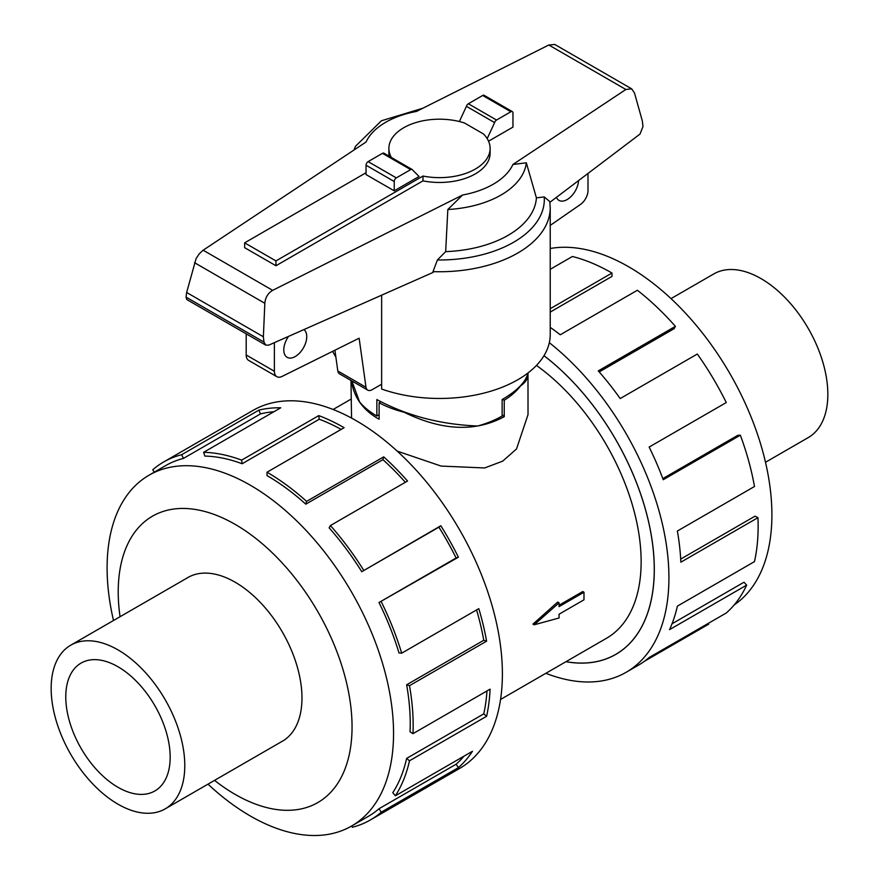 <?xml version="1.0" encoding="UTF-8"?>
<svg xmlns="http://www.w3.org/2000/svg" width="879" height="879" viewBox="0 0 879 879"><rect width="100%" height="100%" fill="white"/><g stroke="black" fill="none" stroke-linecap="round" stroke-linejoin="round"><path stroke-width="1.32" d="M527.982 372.971L528.026 414.602L516.511 448.971L502.678 461.156L484.637 467.958L441.115 466.079L397.22 451.136M528.026 373.993C527.982 378.574 525.532 382.508 520.665 385.782L520.533 385.716M502.524 399.33L504.238 400.253A88.526 51.103 0 0 0 520.665 385.782M504.238 400.253L504.238 416.701C475.253 432.237 441.895 430.754 404.175 412.262L404.428 412.108M380.794 401.736L379.124 402.769A88.526 51.103 0 0 0 404.175 412.262M379.124 402.769L379.124 419.217L376.904 417.964C362.203 409.01 353.71 396.594 351.402 380.695M532.96 624.123L557.704 602.06L559.066 602.84L534.146 624.804L532.96 624.123M559.066 605.213L582.755 591.534L583.986 592.248L559.066 606.631L559.066 602.84M500.547 699.464L606.477 638.297A167.417 96.657 -120 0 0 634.572 512.951A167.417 96.657 -120 0 0 536.443 365.422M117.973 666.754A73.814 42.621 60 0 1 166.197 731.8A73.814 42.621 60 0 1 154.88 790.946A73.814 42.621 60 0 1 117.973 787.298A73.814 42.621 60 0 1 69.749 722.241A73.814 42.621 60 0 1 81.066 663.096A73.814 42.621 60 0 1 117.973 666.754M671.018 298.618L713.792 273.929A94.482 54.553 60 0 1 761.027 278.61A94.482 54.553 60 0 1 822.755 361.873A94.482 54.553 60 0 1 808.273 437.577L765.499 462.277M117.973 804.175A94.482 54.553 -120 0 0 165.208 808.856A94.482 54.553 -120 0 0 179.701 733.141A94.482 54.553 -120 0 0 117.973 649.878A94.482 54.553 -120 0 0 70.727 645.197A94.482 54.553 -120 0 0 56.245 720.912A94.482 54.553 -120 0 0 117.973 804.175M550.221 248.504A202.555 116.94 60 0 1 628.672 266.787A202.555 116.94 60 0 1 759.797 441.324A202.555 116.94 60 0 1 734.196 604.917M549.32 342.689A206.686 119.335 60 0 1 662.337 523.796A206.686 119.335 60 0 1 626.112 672.314A206.686 119.335 60 0 1 545.87 673.292M708.276 623.376L708.705 624.167L644.461 661.261M626.112 672.314L638.22 665.315A206.686 119.335 -120 0 0 649.141 657.514L726.263 612.993A206.686 119.335 -120 0 0 746.667 585.106L669.556 629.628A206.686 119.335 -120 0 0 677.368 606.136L754.479 561.615A206.686 119.335 -120 0 0 757.962 517.665L680.851 562.186A206.686 119.335 -120 0 0 677.368 531.037L754.479 486.505A206.686 119.335 -120 0 0 740.349 435.193L663.227 479.714A206.686 119.335 -120 0 0 649.141 447.07L726.263 402.549A206.686 119.335 -120 0 0 697.311 354.028L620.189 398.561A206.686 119.335 -120 0 0 598.291 370.883L675.413 326.362A206.686 119.335 -120 0 0 637.374 290.257L560.253 334.778A206.686 119.335 -120 0 0 550.221 327.362M550.221 308.705L611.993 273.039L611.993 276.413L550.221 312.078M675.413 326.362L674.138 328.669L599.214 371.927M740.349 435.193L737.778 435.325L662.821 478.605M757.962 517.665L755.05 516.149L680.698 559.077M746.667 585.106L743.975 582.239L672.05 623.771M207.982 784.156A202.555 116.94 -120 0 0 250.328 815.998A202.555 116.94 -120 0 0 351.6 826.029A202.555 116.94 -120 0 0 382.651 663.722A202.555 116.94 -120 0 0 250.328 485.219A202.555 116.94 -120 0 0 149.045 475.187A202.555 116.94 -120 0 0 113.501 620.508M214.531 780.376A165.351 95.47 -120 0 0 235.132 794.385A165.351 95.47 -120 0 0 352.05 726.878A165.351 95.47 -120 0 0 235.132 524.367A165.351 95.47 -120 0 0 120.049 616.717M378.981 602.511A202.555 116.94 60 0 1 398.978 652.932L401.681 653.185L478.791 608.653A206.686 119.335 60 0 1 486.603 641.165L409.493 685.686L406.636 684.796A202.555 116.94 60 0 1 410.053 731.811L412.976 733.668L490.086 689.147A206.686 119.335 60 0 1 486.603 716.275L409.493 760.796L406.636 758.401A202.555 116.94 60 0 1 392.792 792.693L395.352 795.792L472.473 751.27A206.686 119.335 60 0 1 458.388 767.642L381.266 812.174A206.686 119.335 60 0 1 370.345 819.975L459.574 768.466A206.686 119.335 -120 0 0 491.262 602.84A206.686 119.335 -120 0 0 356.226 420.7A206.686 119.335 -120 0 0 252.888 410.471L163.659 461.98A206.686 119.335 60 0 1 181.689 454.696L258.811 410.174A206.686 119.335 60 0 1 280.709 407.801L203.587 452.322A206.686 119.335 60 0 1 241.626 460.135L318.747 415.602A206.686 119.335 60 0 1 344.118 427.699L267.007 472.221L267.007 475.594A202.555 116.94 60 0 1 305.793 504.172L306.584 501.382L383.705 456.86A206.686 119.335 60 0 1 407.537 481.022L330.416 525.543L329.142 527.85A202.555 116.94 60 0 1 361.774 571.691L440.829 525.752A206.686 119.335 60 0 1 458.388 557.209L378.981 602.511L456.102 557.989A202.555 116.94 -120 0 0 438.896 527.169L440.829 525.752M154.319 472.155L152.737 469.793A206.686 119.335 60 0 1 163.659 461.98M341.173 429.402A202.555 116.94 -120 0 0 319.253 419.228L318.747 415.602M203.587 452.322L204.862 456.091A202.555 116.94 60 0 1 242.132 463.749L319.253 419.228M273.819 411.779A202.555 116.94 -120 0 0 260.514 413.899L258.811 410.174M149.045 475.187L165.724 465.562A202.555 116.94 60 0 1 183.392 458.431L260.514 413.899M281.192 741.887A94.514 54.564 -120 0 0 282.39 741.228A94.514 54.564 -120 0 0 296.882 665.491A94.514 54.564 -120 0 0 235.132 582.206A94.514 54.564 -120 0 0 187.875 577.525A94.514 54.564 -120 0 0 186.711 578.228M379.124 414.712L376.86 416.02L376.86 399.56C406.834 415.712 440.434 424.524 477.671 426.007A88.581 51.147 180 0 0 502.14 416.02L502.14 399.56C517.445 390.573 526.027 381.739 527.861 373.07M303.936 329.57A16.24 9.372 -60 0 1 306.749 336.635A16.24 9.372 -60 0 1 299.662 352.973A16.24 9.372 -60 0 1 287.147 357.324A16.24 9.372 -60 0 1 283.785 349.897A16.24 9.372 -60 0 1 288.554 336.382M351.897 380.981L359.566 401.901A88.581 51.147 180 0 0 376.86 416.02M275.951 265.744L244.637 247.669L244.637 242.846L275.951 260.92L422.975 176.042L422.975 180.865L275.951 265.744L275.951 260.92M337.811 370.993A8.856 5.109 120 0 0 339.547 373.85L367.741 390.122A8.856 5.109 -60 0 1 365.994 387.265L337.811 370.993L334.91 350.227M246.197 333.833L246.197 354.995A11.812 6.823 120 0 0 248.647 360.401L276.83 376.673A11.812 6.823 -60 0 1 274.38 371.268L274.38 342.645M587.996 173.449L587.996 190.501A11.812 6.823 -60 0 1 580.667 204.313L550.221 225.409M578.58 180.58A16.24 9.372 -60 0 1 571.163 196.391A16.24 9.372 -60 0 1 559 200.379A16.24 9.372 -60 0 1 556.44 197.335M365.994 387.265L359.137 338.206L282.005 376.465A11.812 6.823 -60 0 1 276.83 376.673M381.64 384.222L372.169 389.683A8.856 5.109 -60 0 1 367.741 390.122M422.975 176.042A50.619 29.227 0 0 0 490.119 148.419L490.119 153.243A50.619 29.227 180 0 1 422.975 180.865M490.119 148.419A50.619 29.227 0 0 0 483.494 133.971L464.53 123.016A50.619 29.227 0 0 0 388.881 148.419A50.619 29.227 0 0 0 391.386 157.484M366.038 172.745L244.637 242.846M389.144 156.198A50.619 29.227 180 0 1 388.881 153.243L388.881 148.419M394.231 190.831L419.074 176.481L412.57 169.966A2.956 1.703 -60 0 0 412.13 169.471L383.947 153.199A2.956 1.703 120 0 0 382.464 153.342L368.125 161.615A2.956 1.703 120 0 0 366.038 165.23L366.038 174.558L394.231 190.831L394.231 181.503A2.956 1.703 -60 0 1 396.319 177.888L410.658 169.614A2.956 1.703 -60 0 1 412.13 169.471M487.186 138.618L494.613 122.599A2.956 1.703 -60 0 1 496.536 120.027L510.875 111.754A2.956 1.703 -60 0 1 512.347 111.611L484.164 95.339A2.956 1.703 120 0 0 482.681 95.481L468.342 103.755A2.956 1.703 120 0 0 466.43 106.326L459.365 121.544M466.43 106.326L494.613 122.599M332.669 351.336A110.721 63.925 0 0 0 335.855 357.039M381.64 295.19L381.64 389.034A110.721 63.925 0 0 0 493.602 390.32A110.721 63.925 0 0 0 550.221 334.536L550.221 207.807A110.721 63.925 0 0 1 432.995 271.633L433.182 272.369L268.743 345.15L265.7 345.084L263.975 342.096L263.37 336.767L264.832 303.288C265.392 297.421 267.996 293.103 272.666 290.345L462.585 195.017L447.829 209.51L445.664 251.636L437.401 259.964L432.995 271.633M550.221 207.807L549.793 201.588L544.233 196.918L536.41 197.852L526.334 162.791L512.918 164.494L625.859 89.482L631.693 88.856L554.792 44.466L548.815 45.005L416.415 111.457A75.957 43.851 0 0 0 366.082 141.991L203.148 250.207L199.28 253.767L196.083 258.635L186.645 292.476L186.04 297.102L186.766 299.519L265.7 345.084M631.693 88.856L634.473 92.932L642.351 121.016L642.978 126.565L639.989 134.091L549.88 202.302M512.347 111.611A2.956 1.703 -60 0 1 512.962 112.962L512.962 127.103L488.548 141.2M263.37 336.767L186.645 292.476M447.829 209.51A87.021 50.246 0 0 0 526.334 162.791M445.664 251.636A96.976 55.992 0 0 0 536.41 197.852M422.942 108.183L381.42 120.775L355.577 146.2A87.021 50.246 0 0 0 354.061 149.979M502.14 414.767L504.238 416.701M183.392 458.431L181.689 454.696M242.132 463.749L241.626 460.135M305.793 504.172L382.914 459.651L383.705 456.86M405.34 482.285A202.555 116.94 -120 0 0 382.914 459.651M267.007 472.221A206.686 119.335 60 0 1 306.584 501.382M361.774 571.691L438.896 527.169M456.102 557.989L458.388 557.209M330.416 525.543A206.686 119.335 60 0 1 363.708 570.273M406.636 684.796L483.758 640.275A202.555 116.94 -120 0 0 476.561 609.949M483.758 640.275L486.603 641.165M381.266 601.73A206.686 119.335 60 0 1 401.681 653.185M406.636 758.401L483.758 713.88A202.555 116.94 -120 0 0 486.966 690.938M483.758 713.88L486.603 716.275M409.493 685.686A206.686 119.335 60 0 1 412.976 733.668M381.266 812.174L378.981 808.746L456.102 764.225A202.555 116.94 -120 0 0 464.013 756.149M456.102 764.225L458.388 767.642M409.493 760.796A206.686 119.335 60 0 1 395.352 795.792M351.721 825.952L352.314 827.26A206.686 119.335 60 0 0 370.345 819.975M378.981 808.746A202.555 116.94 60 0 1 368.279 816.393L351.6 826.029M611.993 273.039A206.686 119.335 -120 0 0 572.416 256.492L550.221 269.304M543.991 355.676A186.018 107.403 60 0 1 647.966 519.028A186.018 107.403 60 0 1 615.772 654.415A186.018 107.403 60 0 1 565.933 661.711M534.146 624.804L559.066 617.992L559.066 614.212L583.986 599.819L583.986 592.248M351.545 418.085L350.974 380.453M565.999 661.667A185.963 107.37 -120 0 0 615.75 654.361A185.963 107.37 -120 0 0 647.922 519.006A185.963 107.37 -120 0 0 543.98 355.709M274.38 371.268L246.197 354.995M394.231 181.503L366.038 165.23M482.681 95.481L510.875 111.754M468.342 103.755L496.536 120.027M396.319 177.888L368.125 161.615M410.658 169.614L382.464 153.342M264.832 303.288L194.523 262.689M263.975 342.096L186.04 297.102M625.859 89.482L548.815 45.005M272.666 290.345L203.148 250.207M462.585 195.017A75.957 43.851 0 0 0 512.918 164.494M437.401 259.964A104.821 60.519 0 0 0 544.233 196.918M283.554 740.525L165.208 808.856M189.073 576.866L70.727 645.197M350.974 399.176L333.13 409.482M618.091 653.009L615.75 654.361"/></g></svg>
